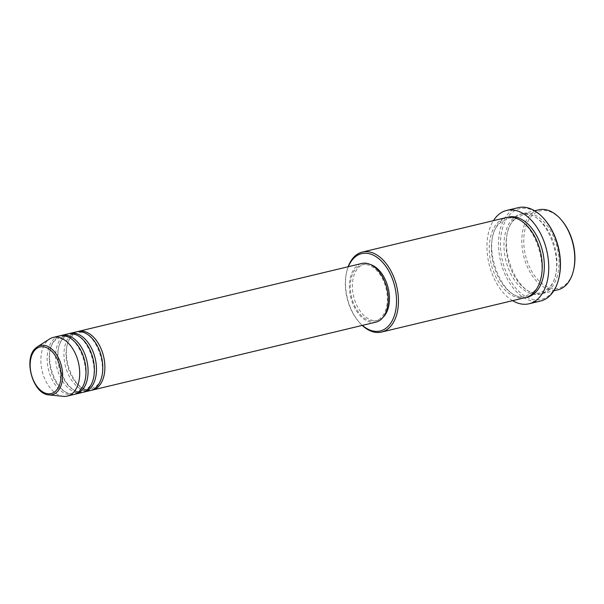 <?xml version="1.0" encoding="UTF-8"?>
<svg xmlns="http://www.w3.org/2000/svg" width="604" height="604" viewBox="0 0 604 604"><rect width="100%" height="100%" fill="white"/><g stroke="black" fill="none" stroke-linecap="round" stroke-linejoin="round"><path stroke-width="0.45" stroke-dasharray="3.02 2.27" d="M91.438 390.252A30.17 18.618 76.5 0 1 68.531 369.127A30.17 18.618 76.5 0 1 72.797 334.495A30.17 18.618 76.5 0 1 77.403 331.664M90.404 390.546A30.17 18.618 76.5 0 1 66.719 370.456A30.17 18.618 76.5 0 1 70.698 335.001A30.17 18.618 76.5 0 1 76.338 331.868M83.042 392.26A30.17 18.618 76.5 0 1 60.136 371.143A30.17 18.618 76.5 0 1 64.401 336.511A30.17 18.618 76.5 0 1 69.007 333.68M82.001 392.562A30.17 18.618 76.5 0 1 58.324 372.464A30.17 18.618 76.5 0 1 62.303 337.009A30.17 18.618 76.5 0 1 67.942 333.884M74.647 394.269A30.17 18.618 76.5 0 1 51.74 373.151A30.17 18.618 76.5 0 1 56.006 338.519A30.17 18.618 76.5 0 1 60.611 335.688M73.605 394.571A30.17 18.618 76.5 0 1 49.928 374.48A30.17 18.618 76.5 0 1 53.907 339.025A30.17 18.618 76.5 0 1 59.547 335.892M573.8 269.082A39.773 24.538 76.5 0 1 566.039 284.106A39.773 24.538 76.5 0 1 529.934 267.859A39.773 24.538 76.5 0 1 532.637 215.016A39.773 24.538 76.5 0 1 562.294 221.072M538.7 209.807A41.14 25.383 -103.5 0 0 531.014 214.073A41.14 25.383 -103.5 0 0 525.578 262.415A41.14 25.383 -103.5 0 0 557.877 289.822M559.13 276.972A46.629 28.773 76.5 0 1 550.025 294.593A46.629 28.773 76.5 0 1 507.7 275.545A46.629 28.773 76.5 0 1 510.863 213.582A46.629 28.773 76.5 0 1 545.639 220.687M518.209 207.663A47.995 29.619 -103.5 0 0 509.24 212.646A47.995 29.619 -103.5 0 0 502.906 269.044A47.995 29.619 -103.5 0 0 540.58 301.019M549.821 289.324A41.14 25.383 76.5 0 1 542.135 293.597A41.14 25.383 76.5 0 1 509.836 266.19A41.14 25.383 76.5 0 1 515.265 217.848A41.14 25.383 76.5 0 1 522.958 213.574A41.14 25.383 76.5 0 1 555.25 240.981A41.14 25.383 76.5 0 1 549.821 289.324M525.337 297.613A41.14 25.383 76.5 0 1 493.045 270.214A41.14 25.383 76.5 0 1 498.474 221.872A41.14 25.383 76.5 0 1 506.167 217.599M375.854 322.151A30.17 18.618 76.5 0 1 352.177 302.053A30.17 18.618 76.5 0 1 356.156 266.606A30.17 18.618 76.5 0 1 361.796 263.472M356.73 267.798A28.796 17.773 76.5 0 1 362.113 264.809A28.796 17.773 76.5 0 1 384.725 283.986A28.796 17.773 76.5 0 1 380.92 317.832A28.796 17.773 76.5 0 1 375.537 320.822A28.796 17.773 76.5 0 1 352.932 301.638A28.796 17.773 76.5 0 1 356.73 267.798M383.125 317.228A28.796 17.773 76.5 0 1 383.019 317.327A28.796 17.773 76.5 0 1 377.636 320.316A28.796 17.773 76.5 0 1 355.031 301.132A28.796 17.773 76.5 0 1 358.829 267.293A28.796 17.773 76.5 0 1 364.22 264.303A28.796 17.773 76.5 0 1 370.501 264.567M63.352 396.337A30.17 18.618 76.5 0 1 42.665 372.955A30.17 18.618 76.5 0 1 47.61 340.535A30.17 18.618 76.5 0 1 49.604 338.965M512.607 300.671A47.995 29.619 76.5 0 1 493.43 220.649M362.219 325.42A41.14 25.383 76.5 0 1 358.565 321.524A41.14 25.383 76.5 0 1 346.666 271.868A41.14 25.383 76.5 0 1 348.161 266.742M348.349 266.696A39.773 24.538 -103.5 0 0 346.462 272.789A39.773 24.538 -103.5 0 0 357.968 320.799A39.773 24.538 -103.5 0 0 362.408 325.375M513.166 218.346A41.14 25.383 -103.5 0 0 510.372 273.016A41.14 25.383 -103.5 0 0 547.722 289.829A41.14 25.383 -103.5 0 0 550.516 235.16A41.14 25.383 -103.5 0 0 513.166 218.346M526.378 297.327A41.14 25.383 76.5 0 1 494.865 268.893A41.14 25.383 76.5 0 1 500.573 221.366A41.14 25.383 76.5 0 1 507.224 217.387M48.939 394.895A25.3 15.613 76.5 0 1 31.597 375.288A25.3 15.613 76.5 0 1 35.742 348.1M72.691 335.748C56.693 348.115 73.877 395.59 91.129 388.961L96.149 386.167C112.148 373.793 94.956 326.326 77.712 332.955L72.691 335.748M64.296 337.757C48.297 350.131 65.481 397.598 82.733 390.977L87.754 388.183C103.752 375.809 86.561 328.342 69.317 334.963L64.296 337.757M55.9 339.773C39.902 352.14 57.086 399.614 74.337 392.985L79.358 390.192C95.356 377.817 78.165 330.35 60.921 336.972L55.9 339.773M515.159 219.093C493.083 236.353 516.503 301.479 540.761 292.51L547.836 288.576C569.912 271.317 546.492 206.191 522.226 215.16L515.159 219.093M533.136 292.102L526.069 296.028C501.811 305.005 478.391 239.879 500.467 222.612L507.534 218.678C531.792 209.709 555.219 274.835 533.136 292.102M362.113 264.809L364.22 264.303M522.958 213.574L534.646 210.773M542.135 293.597L553.815 290.796M375.537 320.822L377.636 320.316M357.968 320.799L358.565 321.524M346.462 272.789L346.666 271.868"/><path stroke-width="0.91" d="M77.403 331.664A30.17 18.618 76.5 0 1 78.437 331.369A30.17 18.618 76.5 0 1 102.121 351.46A30.17 18.618 76.5 0 1 98.142 386.915A30.17 18.618 76.5 0 1 92.503 390.048A30.17 18.618 76.5 0 1 91.438 390.252M69.007 333.68A30.17 18.618 76.5 0 1 70.041 333.378L76.338 331.868A30.17 18.618 76.5 0 1 100.022 351.966A30.17 18.618 76.5 0 1 96.044 387.421A30.17 18.618 76.5 0 1 90.404 390.546L84.099 392.056A30.17 18.618 76.5 0 1 83.042 392.26M70.041 333.378A30.17 18.618 76.5 0 1 93.726 353.476A30.17 18.618 76.5 0 1 89.739 388.931A30.17 18.618 76.5 0 1 84.099 392.056M60.611 335.688A30.17 18.618 76.5 0 1 61.646 335.394L67.942 333.884A30.17 18.618 76.5 0 1 91.627 353.974A30.17 18.618 76.5 0 1 87.64 389.429A30.17 18.618 76.5 0 1 82.001 392.562L75.704 394.072A30.17 18.618 76.5 0 1 74.647 394.269M61.646 335.394A30.17 18.618 76.5 0 1 85.33 355.484A30.17 18.618 76.5 0 1 81.344 390.939A30.17 18.618 76.5 0 1 75.704 394.072M35.742 348.1A25.3 15.613 76.5 0 1 37.418 346.787L49.604 338.965A30.17 18.618 76.5 0 1 53.25 337.402L59.547 335.892A30.17 18.618 76.5 0 1 83.231 355.99A30.17 18.618 76.5 0 1 79.245 391.445A30.17 18.618 76.5 0 1 73.605 394.571L67.308 396.081A30.17 18.618 76.5 0 1 63.352 396.337L48.939 394.895A25.3 15.613 76.5 0 0 56.987 392.049A25.3 15.613 76.5 0 0 59.366 359.871A25.3 15.613 76.5 0 0 37.418 346.787L35.628 348.191C22.929 358.663 32.956 394.42 48.939 394.895M561.697 220.347L562.294 221.072A39.773 24.538 76.5 0 1 573.8 269.082L573.596 270.003A41.14 25.383 -103.5 0 0 561.697 220.347A41.14 25.383 -103.5 0 0 538.7 209.807L534.646 210.773M553.815 290.796L557.877 289.822A41.14 25.383 -103.5 0 0 565.563 285.549A41.14 25.383 -103.5 0 0 573.596 270.003M362.408 325.375A39.773 24.538 -103.5 0 0 387.625 326.855A39.773 24.538 -103.5 0 0 390.327 274.012A39.773 24.538 -103.5 0 0 354.223 257.765A39.773 24.538 -103.5 0 0 348.349 266.696M348.161 266.742A41.14 25.383 76.5 0 1 354.699 256.315A41.14 25.383 76.5 0 1 362.392 252.049A41.14 25.383 76.5 0 1 394.684 279.456A41.14 25.383 76.5 0 1 389.255 327.798A41.14 25.383 76.5 0 1 381.562 332.064A41.14 25.383 76.5 0 1 362.219 325.42M545.042 219.962L545.639 220.687A46.629 28.773 76.5 0 1 559.13 276.972L558.919 277.9A47.995 29.619 -103.5 0 0 545.042 219.962A47.995 29.619 -103.5 0 0 518.209 207.663L506.665 210.426A47.995 29.619 76.5 0 1 544.347 242.4A47.995 29.619 76.5 0 1 538.013 298.799A47.995 29.619 76.5 0 1 529.036 303.782A47.995 29.619 76.5 0 1 512.607 300.671M529.036 303.782L540.58 301.019A47.995 29.619 -103.5 0 0 549.557 296.036A47.995 29.619 -103.5 0 0 558.919 277.9M362.392 252.049L506.167 217.599A41.14 25.383 76.5 0 1 538.458 245.005A41.14 25.383 76.5 0 1 533.03 293.348A41.14 25.383 76.5 0 1 525.337 297.613L381.562 332.064M78.437 331.369L361.796 263.472A30.17 18.618 76.5 0 1 385.48 283.57A30.17 18.618 76.5 0 1 381.494 319.018A30.17 18.618 76.5 0 1 375.854 322.151L92.503 390.048M370.501 264.567A28.796 17.773 76.5 0 1 388.206 288.168A28.796 17.773 76.5 0 1 383.125 317.228M493.43 220.649A47.995 29.619 76.5 0 1 497.696 215.409A47.995 29.619 76.5 0 1 506.665 210.426M53.25 337.402A30.17 18.618 76.5 0 1 76.934 357.5A30.17 18.618 76.5 0 1 72.948 392.947A30.17 18.618 76.5 0 1 67.308 396.081M55.659 391.09A23.971 14.79 -103.5 0 0 57.282 359.229A23.971 14.79 -103.5 0 0 35.523 349.437A23.971 14.79 -103.5 0 0 33.892 381.29A23.971 14.79 -103.5 0 0 55.659 391.09M507.224 217.387A41.14 25.383 76.5 0 1 540.263 243.684A41.14 25.383 76.5 0 1 535.129 292.842A41.14 25.383 76.5 0 1 526.378 297.327"/></g></svg>
